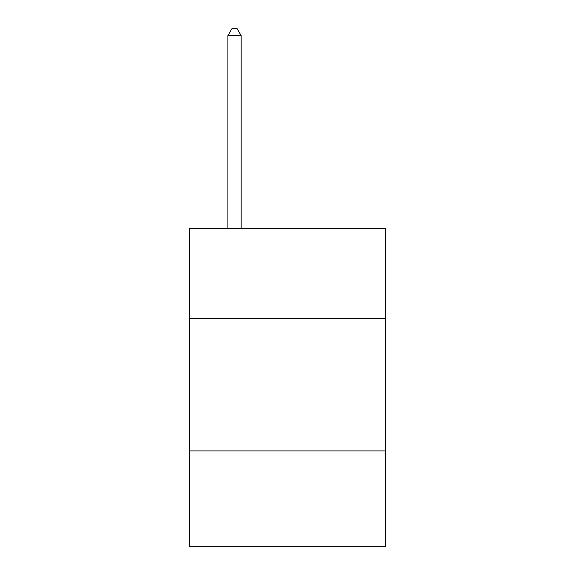 <?xml version="1.0" encoding="UTF-8"?>
<svg xmlns="http://www.w3.org/2000/svg" width="575" height="575" viewBox="0 0 575 575"><rect width="100%" height="100%" fill="white"/><g stroke="black" fill="none" stroke-linecap="round" stroke-linejoin="round"><path stroke-width="0.86" d="M385.494 318.485L385.494 228.44L189.506 228.44L189.506 318.485L385.494 318.485L385.494 546.25L189.506 546.25L189.506 318.485M385.494 450.908L189.506 450.908M241.155 228.44L241.155 35.636L227.908 35.636L227.908 228.44M227.908 35.636L231.883 28.75L237.18 28.75L241.155 35.636"/></g></svg>
